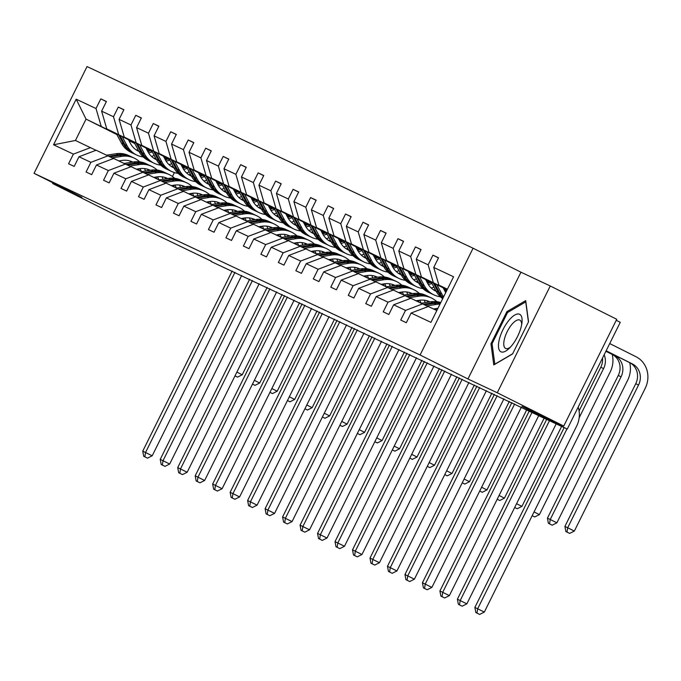 <?xml version="1.0" encoding="UTF-8"?>
<svg xmlns="http://www.w3.org/2000/svg" width="681" height="681" viewBox="0 0 681 681"><rect width="100%" height="100%" fill="white"/><g stroke="black" fill="none" stroke-linecap="round" stroke-linejoin="round"><path stroke-width="1.02" d="M550.257 285.977L520.948 272.196L467.949 378.968L497.249 392.75L550.257 285.977L616.739 319.287L563.74 426.059L522.055 406.446L567.264 429.09L620.263 322.317L616.237 320.3M497.249 392.75L563.74 426.059M52.973 182.823L52.616 183.529L119.107 216.839L211.255 261.172M473.082 248.216L87.049 66.568L34.05 173.34L420.083 354.988L473.082 248.216L520.948 272.196M146.985 149.19L146.458 148.926M134.429 142.899L128.59 139.971M116.562 133.944L86.044 119.115L76.178 99.188L96.012 108.517L100.814 98.856L106.347 101.631M134.761 143.529L128.922 140.601M116.894 134.574L86.044 119.115L75.438 140.473L95.978 150.297M101.171 126.24L96.012 108.517M134.038 142.176L106.772 128.871L101.622 111.156L106.415 101.495L100.814 98.856M101.622 111.156L113.497 116.749L118.298 107.079L123.831 109.854M151.522 150.399L124.248 137.102L119.098 119.379L123.899 109.718L118.298 107.079M119.098 119.379L130.973 124.972L135.774 115.302L141.308 118.077M169.007 158.622L141.733 145.325L136.583 127.611L141.376 117.941L135.774 115.302M136.583 127.611L148.458 133.195L153.259 123.533L158.792 126.3M186.483 166.845L159.209 153.548L154.059 135.834L158.86 126.164L153.259 123.533M154.059 135.834L165.934 141.427L170.735 131.756L176.268 134.532M203.968 175.077L176.694 161.772L171.544 144.057L176.336 134.395L170.735 131.756M171.544 144.057L183.419 149.65L188.22 139.98L193.753 142.755M221.444 183.3L194.179 170.003L189.02 152.289L193.821 142.618L188.22 139.98M189.02 152.289L200.895 157.873L205.696 148.203L211.229 150.978M238.929 191.523L211.655 178.226L206.505 160.512L211.297 150.841L205.696 148.203M206.505 160.512L218.38 166.096L223.181 156.434L228.714 159.201M256.405 199.754L229.139 186.449L223.981 168.735L228.782 159.065L223.181 156.434M223.981 168.735L235.864 174.327L240.657 164.657L246.19 167.432M273.89 207.977L246.616 194.672L241.466 176.958L246.258 167.296L240.657 164.657M241.466 176.958L253.341 182.551L258.142 172.88L263.675 175.655M291.366 216.2L264.1 202.904L258.942 185.189L263.743 175.519L258.142 172.88M258.942 185.189L270.825 190.774L275.618 181.112L281.159 183.879M308.851 224.424L281.576 211.127L276.426 193.413L281.219 183.742L275.618 181.112M276.426 193.413L288.301 198.997L293.102 189.335L298.636 192.11M326.327 232.655L299.061 219.35L293.903 201.636L298.704 191.965L293.102 189.335M293.903 201.636L305.786 207.228L310.579 197.558L316.12 200.333M343.811 240.878L316.537 227.573L311.387 209.859L316.188 200.197L310.579 197.558M311.387 209.859L323.262 215.451L328.063 205.781L333.596 208.556M361.288 249.101L334.022 235.805L328.863 218.09L333.664 208.42L328.063 205.781M328.863 218.09L340.747 223.674L345.539 214.013L351.081 216.779M378.772 257.324L351.498 244.028L346.348 226.313L351.149 216.643L345.539 214.013M346.348 226.313L358.223 231.906L363.024 222.236L368.557 225.011M396.248 265.556L368.983 252.251L363.824 234.536L368.625 224.875L363.024 222.236M363.824 234.536L375.708 240.129L380.5 230.459L386.042 233.234M413.733 273.779L386.459 260.482L381.309 242.759L386.11 233.098L380.5 230.459M381.309 242.759L393.184 248.352L397.985 238.682L403.518 241.457M431.209 282.002L403.944 268.706L398.785 250.991L403.586 241.321L397.985 238.682M398.785 250.991L410.669 256.575L415.461 246.914L421.003 249.68M447.264 289.51L421.42 276.929L416.27 259.214L421.071 249.544L415.461 246.914M416.27 259.214L428.145 264.807L432.946 255.137L438.479 257.912M447.434 289.17L438.904 285.152L433.746 267.437L438.547 257.776L432.946 255.137M433.746 267.437L453.58 276.775L430.954 322.368L411.12 313.03L406.319 322.7L400.717 320.061L405.51 310.4L393.635 304.807L388.834 314.477L383.233 311.838L388.034 302.168L376.159 296.584L371.358 306.254L365.757 303.615L370.549 293.945L358.674 288.361L353.873 298.023L348.272 295.392L353.073 285.722L341.198 280.129L336.397 289.8L330.796 287.161L335.588 277.499L323.713 271.906L318.912 281.576L313.311 278.938L318.112 269.267L306.229 263.683L301.436 273.345L295.835 270.715L300.627 261.044L288.753 255.46L283.951 265.122L278.35 262.491L283.151 252.821L271.268 247.229L266.475 256.899L260.874 254.26L265.667 244.598L253.792 239.005L248.991 248.676L243.389 246.037L248.19 236.367L236.307 230.782L231.514 240.444L225.905 237.814L230.706 228.144L218.831 222.551L214.03 232.221L208.429 229.582L213.23 219.92L201.346 214.328L196.554 223.998L190.944 221.359L195.745 211.697L183.87 206.105L179.069 215.775L173.468 213.136L178.269 203.466L166.385 197.882L161.593 207.543L155.983 204.913L160.784 195.243L148.909 189.65L144.108 199.32L138.507 196.681L143.308 187.02L131.424 181.427L126.632 191.097L121.022 188.458L125.823 178.788L113.948 173.204L109.147 182.866L103.546 180.235L108.347 170.565L96.464 164.981L91.663 174.642L86.061 172.012L90.862 162.342L78.987 156.749L74.186 166.419L68.585 163.78L73.386 154.119L53.552 144.781L76.178 99.188M567.264 429.09L211.093 261.495M78.987 156.749L96.174 150.229L113.455 158.528M108.049 155.813L90.862 162.342M152.169 151.616L146.33 148.688M134.302 142.669L106.772 128.871M164.47 157.413L163.942 157.149M151.906 151.122L146.075 148.203M118.647 134.463L113.497 116.749M96.464 164.981L113.65 158.452L130.939 166.751M125.525 164.044L108.347 170.565M169.654 159.839L163.815 156.919M151.786 150.893L124.248 137.102M181.946 165.636L181.418 165.372M169.39 159.345L163.551 156.426M136.132 142.687L130.973 124.972M113.948 173.204L131.135 166.675L148.415 174.974M143.01 172.267L125.823 178.788M187.13 168.062L181.299 165.142M169.263 159.116L141.733 145.325M199.431 173.868L198.903 173.604M186.866 167.577L181.035 164.649M153.608 150.91L148.458 133.195M131.424 181.427L148.611 174.906L165.9 183.206M160.495 180.491L143.308 187.02M204.615 176.294L198.775 173.366M186.747 167.339L159.209 153.548M216.907 182.091L216.379 181.827M204.351 175.8L198.511 172.872M171.093 159.141L165.934 141.427M148.909 189.65L166.096 183.129L183.385 191.429M177.971 188.714L160.784 195.243M222.091 184.517L216.26 181.589M204.223 175.57L176.694 161.772M234.392 190.314L233.864 190.05M221.836 184.023L215.996 181.103M188.569 167.364L183.419 149.65M166.385 197.882L183.572 191.352L200.861 199.652M195.456 196.945L178.269 203.466M239.576 192.74L233.736 189.82M221.708 183.793L194.179 170.003M251.868 198.537L251.34 198.273M239.312 192.246L233.472 189.327M206.054 175.587L200.895 157.873M183.87 206.105L201.057 199.576L218.346 207.875M212.932 205.168L195.745 211.697M257.052 200.972L251.221 198.043M239.184 192.016L211.655 178.226M269.353 206.769L268.825 206.505M256.797 200.478L250.957 197.55M223.53 183.81L218.38 166.096M201.346 214.328L218.533 207.807L235.822 216.107M230.416 213.391L213.23 219.92M274.537 209.195L268.697 206.266M256.669 200.24L229.139 186.449M286.829 214.992L286.301 214.728M274.273 208.701L268.433 205.773M241.014 192.042L235.864 174.327M218.831 222.551L236.018 216.03L253.306 224.33M247.893 221.623L230.706 228.144M292.013 217.418L286.182 214.498M274.154 208.471L246.616 194.672M304.313 223.215L303.786 222.951M291.757 216.924L285.918 214.004M258.491 200.265L253.341 182.551M236.307 230.782L253.494 224.253L270.783 232.553M265.377 229.846L248.19 236.367M309.497 225.641L303.658 222.721M291.63 216.694L264.1 202.904M321.79 231.438L321.262 231.174M309.234 225.156L303.394 222.227M275.975 208.488L270.825 190.774M253.792 239.005L270.978 232.485L288.267 240.776M282.853 238.069L265.667 244.598M326.974 233.872L321.143 230.944M309.114 224.917L281.576 211.127M339.274 239.669L338.746 239.406M326.718 233.379L320.879 230.45M293.451 216.72L288.301 198.997M271.268 247.229L288.455 240.708L305.743 249.008M300.338 246.292L283.151 252.821M344.458 242.095L338.619 239.167M326.591 233.14L299.061 219.35M356.75 247.893L356.223 247.629M344.194 241.602L338.355 238.682M310.936 224.943L305.786 207.228M288.753 255.46L305.939 248.931L323.228 257.231M317.814 254.524L300.627 261.044M361.943 250.319L356.103 247.399M344.075 241.372L316.537 227.573M374.235 256.116L373.707 255.852M361.679 249.825L355.84 246.905M328.421 233.166L323.262 215.451M306.229 263.683L323.415 257.154L340.704 265.454M335.299 262.747L318.112 269.267M379.419 258.542L373.58 255.622M361.551 249.595L334.022 235.805M391.711 264.347L391.183 264.075M379.155 258.056L373.316 255.128M345.897 241.389L340.747 223.674M323.713 271.906L340.9 265.386L358.189 273.685M352.775 270.97L335.588 277.499M396.904 266.773L391.064 263.845M379.036 257.818L351.498 244.028M409.196 272.57L408.668 272.306M396.64 266.28L390.8 263.351M363.382 249.621L358.223 231.906M341.198 280.129L358.376 273.609L375.665 281.908M370.26 279.193L353.073 285.722M414.38 274.996L408.54 272.068M396.512 266.05L368.983 252.251M426.672 280.793L426.144 280.529M414.116 274.503L408.277 271.583M380.858 257.844L375.708 240.129M358.674 288.361L375.861 281.832L393.15 290.132M387.736 287.425L370.549 293.945M431.865 283.219L426.025 280.3M413.997 274.273L386.459 260.482M444.157 289.016L443.629 288.753M431.601 282.726L425.761 279.806M398.342 266.067L393.184 248.352M376.159 296.584L393.346 290.055L410.626 298.355M405.221 295.648L388.034 302.168M446.906 290.225L443.501 288.523M431.473 282.496L403.944 268.706M447.051 289.936L443.246 288.029M415.819 274.29L410.669 256.575M393.635 304.807L410.822 298.287L428.111 306.586M422.697 303.871L405.51 310.4M447.119 289.8L421.42 276.929M433.303 282.521L428.145 264.807M411.12 313.03L428.306 306.51L436.827 310.519M467.949 378.968L420.083 354.988M52.616 183.529L81.916 197.32L34.05 173.34M174.404 172.565L172.455 176.498M447.323 289.374L438.904 285.152M90.564 147.59L73.386 154.119M53.552 144.781L75.438 140.473M490.95 343.769L493.785 364.931L512.58 353.941L528.541 321.79L525.706 300.619L506.911 311.609L490.95 343.769L492.159 344.373M508.103 312.204L506.911 311.609M564.14 427.617L474.878 607.426L484.327 612.074L576.654 426.085A24.167 22.311 115.2 0 0 578.178 407.11M566.941 428.936L477.679 608.746L476.972 613.096L475.857 612.568L479.637 614.432L476.972 613.096M479.637 614.432L484.327 612.074M474.878 607.426L475.857 612.568M606.107 350.843L629.61 362.615A16.106 14.871 -64.8 0 1 635.748 383.709L564.907 526.404L574.355 531.052L645.196 388.357A24.167 22.311 115.2 0 0 635.994 356.725L609.725 343.565M606.141 350.775L632.411 363.935A16.106 14.871 -64.8 0 1 638.548 385.029L567.707 527.724L567.001 532.082L565.885 531.555L569.665 533.41L567.001 532.082M569.665 533.41L574.355 531.052M564.907 526.404L565.885 531.555M433.567 308.987L436.683 308.502A20.456 18.889 -64.8 0 1 437.909 308.357M426.766 305.905L436.342 304.416A24.644 22.754 -64.8 0 1 439.994 304.152M421.36 303.241L430.741 301.777A24.644 22.754 -64.8 0 1 440.786 302.56M424.731 304.892L434.214 303.411A24.644 22.754 -64.8 0 1 440.403 303.326M440.59 302.943A24.644 22.754 115.2 0 0 432.869 302.781L423.454 304.254M546.817 419.07L457.402 599.203L466.851 603.851L556.258 423.735M549.61 420.407L460.203 600.514L459.496 604.873L458.373 604.345L462.152 606.201L459.496 604.873M462.152 606.201L466.851 603.851M457.402 599.203L458.373 604.345M416.091 300.764L419.207 300.278A20.456 18.889 -64.8 0 1 429.575 301.726A20.456 18.889 -64.8 0 1 429.941 301.904M437.083 308.442A20.456 18.889 -64.8 0 1 437.508 309.157M409.281 297.682L418.866 296.192A24.644 22.754 -64.8 0 1 431.354 297.938A24.644 22.754 -64.8 0 1 436.844 301.683M403.876 295.018L413.265 293.554A24.644 22.754 -64.8 0 1 425.753 295.299L427.881 296.303A24.644 22.754 115.2 0 0 415.393 294.558L405.97 296.022M426.655 300.661A20.456 18.889 -64.8 0 1 428.46 302.134M407.255 296.669L416.738 295.188A24.644 22.754 -64.8 0 1 429.226 296.933L431.354 297.938M436.436 310.332A20.456 18.889 115.2 0 0 435.653 308.663M429.626 301.955A20.456 18.889 115.2 0 0 428.494 301.266M428.545 296.635A24.644 22.754 115.2 0 0 427.881 296.303M427.787 301.002A20.456 18.889 -64.8 0 1 429.26 302.015M434.699 308.808A20.456 18.889 -64.8 0 1 435.091 309.702M529.341 410.839L439.917 590.972L449.366 595.62L538.867 415.325M532.142 412.158L442.718 592.291L442.012 596.65L440.888 596.122L444.676 597.978L442.012 596.65M444.676 597.978L449.366 595.62M439.917 590.972L440.888 596.122M431.09 281.772L436.053 291.085A24.644 22.754 115.2 0 0 442.71 298.67M436.819 284.641L441.654 293.715A24.644 22.754 115.2 0 0 443.637 296.805M443.118 287.799L445.11 291.528A20.456 18.889 115.2 0 0 445.723 292.6M433.261 282.862L438.181 292.081A24.644 22.754 115.2 0 0 442.956 298.176M443.178 297.733A24.644 22.754 -64.8 0 1 439.526 292.719L434.64 283.551M605.928 351.2L614.934 355.712A16.106 14.871 -64.8 0 1 621.063 376.806L550.231 519.501L556.879 522.829L627.712 380.134A24.167 22.311 115.2 0 0 629.678 362.65M605.894 351.268L612.134 354.392A16.106 14.871 -64.8 0 1 618.263 375.486L547.43 518.181L550.231 519.501L549.524 523.859L548.401 523.331L552.18 525.187L549.524 523.859M552.18 525.187L556.879 522.829M547.43 518.181L548.401 523.331M433.099 289.57A20.456 18.889 115.2 0 0 435.491 290.038M443.833 289.136A20.456 18.889 115.2 0 0 444.352 288.948M413.605 273.549L418.568 282.853A24.644 22.754 115.2 0 0 428.4 292.294L430.528 293.29A24.644 22.754 115.2 0 0 431.209 293.596M419.334 276.418L424.178 285.492A24.644 22.754 115.2 0 0 434.001 294.924A24.644 22.754 115.2 0 0 440.386 296.771M425.634 279.576L427.625 283.305A20.456 18.889 115.2 0 0 435.789 291.136A20.456 18.889 115.2 0 0 436.18 291.315M415.785 274.639L420.696 283.858A24.644 22.754 115.2 0 0 430.528 293.29M446.404 289.978A20.456 18.889 -64.8 0 1 444.591 290.557M435.866 290.727A20.456 18.889 -64.8 0 1 434.095 290.225M434.001 294.924L431.873 293.928A24.644 22.754 -64.8 0 1 422.041 284.488L417.155 275.328M434.742 290.6A20.456 18.889 115.2 0 0 436.036 291.051M445.033 291.4A20.456 18.889 115.2 0 0 446.506 291.025M604.166 354.758A16.106 14.871 -64.8 0 1 603.587 368.574L579.165 417.768M602.515 358.07A16.106 14.871 -64.8 0 1 600.787 367.255L579.088 410.958M532.159 515.721L534.704 516.964L532.176 515.696M534.049 511.925L539.395 514.606L610.236 371.903A24.167 22.311 115.2 0 0 612.193 354.426M534.704 516.964L539.395 514.606M511.933 345.386A20.941 8.044 -63.4 0 0 521.969 322.666A20.941 8.044 -63.4 0 0 508.622 320.7A20.941 8.044 -63.4 0 0 498.458 345.914A20.941 8.044 -63.4 0 0 508.962 348.621A20.941 8.044 -63.4 0 0 511.933 345.386M521.655 324.743A15.859 6.095 -63.4 0 0 519.807 320.079A15.859 6.095 -63.4 0 0 511.448 324.914A15.859 6.095 -63.4 0 0 505.6 348.434A15.859 6.095 -63.4 0 0 510.444 347.123M512.674 353.754L494.815 364.199L492.065 343.692L507.532 312.536L525.741 301.887L528.439 322.002M398.606 292.541L401.722 292.055A20.456 18.889 -64.8 0 1 412.09 293.502A20.456 18.889 -64.8 0 1 412.456 293.681M419.607 300.219A20.456 18.889 -64.8 0 1 421.079 303.113M391.805 289.459L401.381 287.969A24.644 22.754 -64.8 0 1 413.878 289.714A24.644 22.754 -64.8 0 1 419.368 293.451M424.229 300.193A24.644 22.754 -64.8 0 1 425.208 302.645M386.399 286.795L395.78 285.33A24.644 22.754 -64.8 0 1 408.268 287.076L410.396 288.08A24.644 22.754 115.2 0 0 397.908 286.335L388.493 287.799M409.17 292.438A20.456 18.889 -64.8 0 1 410.983 293.911M389.77 288.438L399.253 286.965A24.644 22.754 -64.8 0 1 411.741 288.71L413.878 289.714M418.951 302.109A20.456 18.889 115.2 0 0 418.177 300.44M412.15 293.724A20.456 18.889 115.2 0 0 411.009 293.034M411.069 288.404A24.644 22.754 115.2 0 0 410.396 288.08M410.311 292.779A20.456 18.889 -64.8 0 1 411.775 293.783M417.223 300.585A20.456 18.889 -64.8 0 1 417.606 301.479M511.857 402.616L422.441 582.749L431.89 587.397L521.391 407.102M514.657 403.935L425.242 584.068L424.535 588.418L423.412 587.89L427.191 589.755L424.535 588.418M427.191 589.755L431.89 587.397M422.441 582.749L423.412 587.89M415.623 281.347A20.456 18.889 115.2 0 0 418.015 281.806M426.349 280.912A20.456 18.889 115.2 0 0 426.868 280.725M396.129 265.318L401.092 274.63A24.644 22.754 115.2 0 0 410.915 284.062L413.052 285.067A24.644 22.754 115.2 0 0 413.725 285.373M401.858 268.186L406.693 277.269A24.644 22.754 115.2 0 0 416.525 286.701A24.644 22.754 115.2 0 0 422.91 288.548M431.192 287.995A24.644 22.754 115.2 0 0 433.933 287.11M408.157 271.344L410.149 275.081A20.456 18.889 115.2 0 0 418.304 282.913A20.456 18.889 115.2 0 0 418.696 283.092M428.272 284.42A20.456 18.889 115.2 0 0 432.018 283.526M398.3 266.407L403.22 275.635A24.644 22.754 115.2 0 0 413.052 285.067M428.928 281.755A20.456 18.889 -64.8 0 1 427.106 282.326M418.381 282.504A20.456 18.889 -64.8 0 1 416.61 282.002M416.525 286.701L414.397 285.697A24.644 22.754 -64.8 0 1 404.565 276.265L399.679 267.097M417.257 282.377A20.456 18.889 115.2 0 0 418.551 282.819M427.557 283.177A20.456 18.889 115.2 0 0 430.222 282.402M514.674 507.498L517.22 508.741L514.691 507.473M516.564 503.702L521.918 506.383L561.612 426.417M517.22 508.741L521.918 506.383M381.13 284.309L384.246 283.824A20.456 18.889 -64.8 0 1 394.614 285.279A20.456 18.889 -64.8 0 1 394.98 285.458M402.122 291.996A20.456 18.889 -64.8 0 1 403.603 294.89M374.32 281.236L383.905 279.738A24.644 22.754 -64.8 0 1 396.393 281.483A24.644 22.754 -64.8 0 1 401.884 285.228M406.744 291.962A24.644 22.754 -64.8 0 1 407.732 294.413M368.915 278.563L378.295 277.107A24.644 22.754 -64.8 0 1 390.792 278.852L392.92 279.848A24.644 22.754 115.2 0 0 380.432 278.103L371.009 279.576M391.694 284.207A20.456 18.889 -64.8 0 1 393.499 285.688M372.294 280.214L381.777 278.742A24.644 22.754 -64.8 0 1 394.265 280.487L396.393 281.483M401.475 293.886A20.456 18.889 115.2 0 0 400.692 292.209M394.665 285.501A20.456 18.889 115.2 0 0 393.524 284.811M393.584 280.18A24.644 22.754 115.2 0 0 392.92 279.848M392.826 284.556A20.456 18.889 -64.8 0 1 394.29 285.56M399.738 292.362A20.456 18.889 -64.8 0 1 400.13 293.256M494.38 394.393L404.957 574.526L414.406 579.173L503.906 398.879M497.181 395.712L407.757 575.845L407.051 580.195L405.927 579.667L409.707 581.531L407.051 580.195M409.707 581.531L414.406 579.173M404.957 574.526L405.927 579.667M398.138 273.115A20.456 18.889 115.2 0 0 400.53 273.583M408.872 272.681A20.456 18.889 115.2 0 0 409.392 272.494M378.645 257.095L383.607 266.407A24.644 22.754 115.2 0 0 393.439 275.839L395.567 276.844A24.644 22.754 115.2 0 0 396.248 277.141M384.373 259.963L389.217 269.038A24.644 22.754 115.2 0 0 399.04 278.478A24.644 22.754 115.2 0 0 405.425 280.325M413.716 279.772A24.644 22.754 115.2 0 0 416.449 278.878M390.673 263.121L392.665 266.858A20.456 18.889 115.2 0 0 400.828 274.69A20.456 18.889 115.2 0 0 401.22 274.869M410.788 276.197A20.456 18.889 115.2 0 0 414.542 275.294M380.824 258.184L385.735 267.403A24.644 22.754 115.2 0 0 395.567 276.844M411.443 273.524A20.456 18.889 -64.8 0 1 409.621 274.102M400.905 274.273A20.456 18.889 -64.8 0 1 399.134 273.771M399.04 278.478L396.912 277.473A24.644 22.754 -64.8 0 1 387.08 268.042L382.194 258.874M399.781 274.145A20.456 18.889 115.2 0 0 401.075 274.596M410.073 274.945A20.456 18.889 115.2 0 0 412.746 274.179M499.743 500.509L497.215 499.241L499.743 500.509L504.434 498.151L544.289 417.879M499.088 495.47L504.434 498.151M363.645 276.086L366.761 275.601A20.456 18.889 -64.8 0 1 377.129 277.048A20.456 18.889 -64.8 0 1 377.495 277.227M384.646 283.764A20.456 18.889 -64.8 0 1 386.118 286.658M356.844 273.004L366.421 271.515A24.644 22.754 -64.8 0 1 378.908 273.26A24.644 22.754 -64.8 0 1 384.407 277.005M389.26 283.739A24.644 22.754 -64.8 0 1 390.247 286.19M351.439 270.34L360.819 268.876A24.644 22.754 -64.8 0 1 373.307 270.629L375.435 271.625A24.644 22.754 115.2 0 0 362.947 269.88L353.533 271.344M374.209 275.984A20.456 18.889 -64.8 0 1 376.023 277.456M354.81 271.991L364.292 270.51A24.644 22.754 -64.8 0 1 376.78 272.264L378.908 273.26M383.99 285.662A20.456 18.889 115.2 0 0 383.216 283.986M377.189 277.278A20.456 18.889 115.2 0 0 376.048 276.588M376.108 271.957A24.644 22.754 115.2 0 0 375.435 271.625M375.35 276.333A20.456 18.889 -64.8 0 1 376.814 277.337M382.262 284.139A20.456 18.889 -64.8 0 1 382.645 285.024M476.896 386.17L387.48 566.294L396.929 570.95L486.43 390.647M479.696 387.48L390.281 567.613L389.575 571.972L388.451 571.444L392.23 573.3L389.575 571.972M392.23 573.3L396.929 570.95M387.48 566.294L388.451 571.444M380.662 264.892A20.456 18.889 115.2 0 0 383.054 265.36M391.388 264.458A20.456 18.889 115.2 0 0 391.907 264.271M361.168 248.871L366.131 258.184A24.644 22.754 115.2 0 0 375.955 267.616L378.091 268.612A24.644 22.754 115.2 0 0 378.764 268.918M366.889 251.74L371.732 260.814A24.644 22.754 115.2 0 0 381.564 270.246A24.644 22.754 115.2 0 0 387.949 272.094M396.231 271.549A24.644 22.754 115.2 0 0 398.972 270.655M373.197 254.898L375.188 258.627A20.456 18.889 115.2 0 0 383.343 266.458A20.456 18.889 115.2 0 0 383.735 266.637M393.312 267.965A20.456 18.889 115.2 0 0 397.057 267.071M363.339 249.961L368.259 259.18A24.644 22.754 115.2 0 0 378.091 268.612M393.967 265.301A20.456 18.889 -64.8 0 1 392.145 265.879M383.42 266.05A20.456 18.889 -64.8 0 1 381.649 265.547M381.564 270.246L379.436 269.25A24.644 22.754 -64.8 0 1 369.604 259.819L364.718 250.651M382.296 265.922A20.456 18.889 115.2 0 0 383.59 266.373M392.596 266.722A20.456 18.889 115.2 0 0 395.261 265.948M479.713 491.044L482.259 492.286L479.73 491.018M481.603 487.247L486.958 489.928L526.805 409.647M482.259 492.286L486.958 489.928M346.169 267.863L349.276 267.378A20.456 18.889 -64.8 0 1 359.645 268.825A20.456 18.889 -64.8 0 1 360.011 269.004M367.161 275.541A20.456 18.889 -64.8 0 1 368.642 278.435M339.359 264.781L348.944 263.292A24.644 22.754 -64.8 0 1 361.432 265.037A24.644 22.754 -64.8 0 1 366.923 268.782M371.783 275.516A24.644 22.754 -64.8 0 1 372.771 277.967M333.954 262.117L343.335 260.653A24.644 22.754 -64.8 0 1 355.831 262.398L357.959 263.402A24.644 22.754 115.2 0 0 345.471 261.657L336.048 263.121M356.733 267.761A20.456 18.889 -64.8 0 1 358.538 269.233M337.333 263.768L346.808 262.287A24.644 22.754 -64.8 0 1 359.304 264.032L361.432 265.037M366.514 277.431A20.456 18.889 115.2 0 0 365.731 275.762M359.704 269.055A20.456 18.889 115.2 0 0 358.564 268.365M358.623 263.726A24.644 22.754 115.2 0 0 357.959 263.402M357.865 268.101A20.456 18.889 -64.8 0 1 359.33 269.106M364.778 275.907A20.456 18.889 -64.8 0 1 365.169 276.801M459.411 377.938L369.996 558.071L379.445 562.719L468.945 382.424M462.22 379.257L372.796 559.39L372.09 563.749L370.966 563.221L374.746 565.077L372.09 563.749M374.746 565.077L379.445 562.719M369.996 558.071L370.966 563.221M363.177 256.669A20.456 18.889 115.2 0 0 365.569 257.129M373.912 256.235A20.456 18.889 115.2 0 0 374.431 256.047M343.684 240.648L348.646 249.953A24.644 22.754 115.2 0 0 358.478 259.384L360.607 260.389A24.644 22.754 115.2 0 0 361.288 260.695M349.413 243.517L354.248 252.591A24.644 22.754 115.2 0 0 364.08 262.023A24.644 22.754 115.2 0 0 370.464 263.87M378.747 263.326A24.644 22.754 115.2 0 0 381.488 262.432M355.712 246.667L357.704 250.404A20.456 18.889 115.2 0 0 365.867 258.235A20.456 18.889 115.2 0 0 366.259 258.414M375.827 259.742A20.456 18.889 115.2 0 0 379.581 258.848M345.863 241.738L350.775 250.957A24.644 22.754 115.2 0 0 360.607 260.389M376.482 257.077A20.456 18.889 -64.8 0 1 374.661 257.648M365.944 257.827A20.456 18.889 -64.8 0 1 364.173 257.324M364.08 262.023L361.951 261.019A24.644 22.754 -64.8 0 1 352.12 251.587L347.233 242.427M364.82 257.699A20.456 18.889 115.2 0 0 366.114 258.15M375.112 258.499A20.456 18.889 115.2 0 0 377.785 257.724M462.237 482.82L464.774 484.063L462.254 482.795M464.119 479.024L469.473 481.705L509.328 401.424M464.774 484.063L469.473 481.705M328.685 259.64L331.8 259.155A20.456 18.889 -64.8 0 1 342.168 260.602A20.456 18.889 -64.8 0 1 342.534 260.78M349.685 267.318A20.456 18.889 -64.8 0 1 351.158 270.212M321.883 256.558L331.46 255.06A24.644 22.754 -64.8 0 1 343.948 256.814A24.644 22.754 -64.8 0 1 349.447 260.551M354.299 267.284A24.644 22.754 -64.8 0 1 355.286 269.744M316.478 253.894L325.858 252.43A24.644 22.754 -64.8 0 1 338.346 254.175L340.474 255.179A24.644 22.754 115.2 0 0 327.987 253.426L318.572 254.898M339.249 259.529A20.456 18.889 -64.8 0 1 341.062 261.01M319.849 255.537L329.332 254.064A24.644 22.754 -64.8 0 1 341.819 255.809L343.948 256.814M349.03 269.208A20.456 18.889 115.2 0 0 348.255 267.539M342.228 260.823A20.456 18.889 115.2 0 0 341.087 260.133M341.147 255.503A24.644 22.754 115.2 0 0 340.474 255.179M340.389 259.878A20.456 18.889 -64.8 0 1 341.853 260.883M347.293 267.684A20.456 18.889 -64.8 0 1 347.685 268.578M441.935 369.715L352.52 549.848L361.969 554.496L451.469 374.201M444.736 371.034L355.32 551.167L354.614 555.517L353.49 554.989L357.27 556.854L354.614 555.517M357.27 556.854L361.969 554.496M352.52 549.848L353.49 554.989M345.701 248.437A20.456 18.889 115.2 0 0 348.093 248.905M356.427 248.012A20.456 18.889 115.2 0 0 356.946 247.824M326.208 232.417L331.17 241.729A24.644 22.754 115.2 0 0 340.994 251.161L343.122 252.166A24.644 22.754 115.2 0 0 343.803 252.472M331.928 235.285L336.772 244.368A24.644 22.754 115.2 0 0 346.603 253.8A24.644 22.754 115.2 0 0 352.988 255.647M361.27 255.094A24.644 22.754 115.2 0 0 364.012 254.209M338.236 238.444L340.228 242.181A20.456 18.889 115.2 0 0 348.383 250.012A20.456 18.889 115.2 0 0 348.774 250.191M358.351 251.519A20.456 18.889 115.2 0 0 362.096 250.617M328.378 233.506L333.298 242.734A24.644 22.754 115.2 0 0 343.122 252.166M359.006 248.846A20.456 18.889 -64.8 0 1 357.185 249.425M348.459 249.604A20.456 18.889 -64.8 0 1 346.689 249.093M346.603 253.8L344.467 252.796A24.644 22.754 -64.8 0 1 334.643 243.364L329.757 234.196M347.336 249.476A20.456 18.889 115.2 0 0 348.629 249.918M357.636 250.267A20.456 18.889 115.2 0 0 360.3 249.501M444.753 474.597L447.298 475.832L444.77 474.572M446.642 470.801L451.997 473.482L491.844 393.201M447.298 475.832L451.997 473.482M311.208 251.408L314.316 250.923A20.456 18.889 -64.8 0 1 324.684 252.379A20.456 18.889 -64.8 0 1 325.05 252.549M332.2 259.095A20.456 18.889 -64.8 0 1 333.681 261.989M304.398 248.335L313.984 246.837A24.644 22.754 -64.8 0 1 326.471 248.582A24.644 22.754 -64.8 0 1 331.962 252.328M336.823 259.061A24.644 22.754 -64.8 0 1 337.81 261.513M298.993 245.662L308.374 244.198A24.644 22.754 -64.8 0 1 320.87 245.952L322.998 246.948A24.644 22.754 115.2 0 0 310.502 245.203L301.087 246.675M321.772 251.306A20.456 18.889 -64.8 0 1 323.577 252.779M302.373 247.314L311.847 245.832A24.644 22.754 -64.8 0 1 324.343 247.586L326.471 248.582M331.553 260.985A20.456 18.889 115.2 0 0 330.77 259.308M324.743 252.6A20.456 18.889 115.2 0 0 323.603 251.91M323.662 247.28A24.644 22.754 115.2 0 0 322.998 246.948M322.905 251.655A20.456 18.889 -64.8 0 1 324.369 252.66M329.817 259.461A20.456 18.889 -64.8 0 1 330.208 260.355M424.45 361.492L335.035 541.625L344.484 546.273L433.984 365.978M427.259 362.811L337.836 542.936L337.129 547.294L336.005 546.766L339.785 548.631L337.129 547.294M339.785 548.631L344.484 546.273M335.035 541.625L336.005 546.766M328.216 240.214A20.456 18.889 115.2 0 0 330.608 240.682M338.951 239.78A20.456 18.889 115.2 0 0 339.47 239.593M308.723 224.194L313.686 233.506A24.644 22.754 115.2 0 0 323.518 242.938L325.646 243.943A24.644 22.754 115.2 0 0 326.327 244.241M314.452 227.062L319.287 236.137A24.644 22.754 115.2 0 0 329.119 245.577A24.644 22.754 115.2 0 0 335.503 247.424M343.786 246.871A24.644 22.754 115.2 0 0 346.527 245.977M320.751 230.221L322.743 233.958A20.456 18.889 115.2 0 0 330.906 241.781A20.456 18.889 115.2 0 0 331.298 241.959M340.866 243.296A20.456 18.889 115.2 0 0 344.62 242.393M310.902 225.283L315.814 234.502A24.644 22.754 115.2 0 0 325.646 243.943M341.521 240.623A20.456 18.889 -64.8 0 1 339.7 241.202M330.983 241.372A20.456 18.889 -64.8 0 1 329.212 240.87M329.119 245.577L326.991 244.573A24.644 22.754 -64.8 0 1 317.159 235.141L312.273 225.973M329.851 241.244A20.456 18.889 115.2 0 0 331.153 241.695M340.151 242.044A20.456 18.889 115.2 0 0 342.824 241.278M429.813 467.609L427.285 466.34L429.813 467.609L434.512 465.251L474.368 384.978M429.158 462.569L434.512 465.251M293.724 243.185L296.839 242.7A20.456 18.889 -64.8 0 1 307.208 244.147A20.456 18.889 -64.8 0 1 307.574 244.326M314.724 250.863A20.456 18.889 -64.8 0 1 316.197 253.758M286.922 240.104L296.499 238.614A24.644 22.754 -64.8 0 1 308.987 240.359A24.644 22.754 -64.8 0 1 314.486 244.104M319.338 250.838A24.644 22.754 -64.8 0 1 320.325 253.289M281.517 237.439L290.898 235.975A24.644 22.754 -64.8 0 1 303.385 237.72L305.514 238.725A24.644 22.754 115.2 0 0 293.026 236.979L283.602 238.444M304.288 243.083A20.456 18.889 -64.8 0 1 306.101 244.556M284.888 239.091L294.371 237.609A24.644 22.754 -64.8 0 1 306.859 239.354L308.987 240.359M314.069 252.762A20.456 18.889 115.2 0 0 313.294 251.085M307.267 244.377A20.456 18.889 115.2 0 0 306.127 243.687M306.186 239.057A24.644 22.754 115.2 0 0 305.514 238.725M305.428 243.432A20.456 18.889 -64.8 0 1 306.893 244.436M312.332 251.238A20.456 18.889 -64.8 0 1 312.724 252.123M406.974 353.26L317.559 533.393L327.008 538.041L416.508 357.746M409.775 354.58L320.359 534.713L319.644 539.071L318.529 538.543L322.309 540.399L319.644 539.071M322.309 540.399L327.008 538.041M317.559 533.393L318.529 538.543M276.248 234.962L279.355 234.477A20.456 18.889 -64.8 0 1 289.723 235.924A20.456 18.889 -64.8 0 1 290.089 236.103M297.239 242.64A20.456 18.889 -64.8 0 1 298.721 245.535M269.438 231.88L279.023 230.391A24.644 22.754 -64.8 0 1 291.511 232.136A24.644 22.754 -64.8 0 1 297.001 235.881M301.862 242.615A24.644 22.754 -64.8 0 1 302.849 245.066M264.032 229.216L273.413 227.752A24.644 22.754 -64.8 0 1 285.909 229.497L288.037 230.501A24.644 22.754 115.2 0 0 275.541 228.756L266.126 230.221M286.803 234.86A20.456 18.889 -64.8 0 1 288.616 236.333M267.412 230.868L276.886 229.386A24.644 22.754 -64.8 0 1 289.382 231.131L291.511 232.136M296.593 244.53A20.456 18.889 115.2 0 0 295.809 242.862M289.783 236.154A20.456 18.889 115.2 0 0 288.642 235.456M288.701 230.825A24.644 22.754 115.2 0 0 288.037 230.501M287.944 235.2A20.456 18.889 -64.8 0 1 289.408 236.205M294.856 243.006A20.456 18.889 -64.8 0 1 295.248 243.9M389.489 345.037L300.074 525.17L309.523 529.818L399.023 349.523M392.29 346.357L302.875 526.49L302.168 530.848L301.045 530.32L304.824 532.176L302.168 530.848M304.824 532.176L309.523 529.818M300.074 525.17L301.045 530.32M258.763 226.73L261.879 226.245A20.456 18.889 -64.8 0 1 272.247 227.701A20.456 18.889 -64.8 0 1 272.613 227.88M279.763 234.417A20.456 18.889 -64.8 0 1 281.236 237.311M251.961 223.657L261.538 222.159A24.644 22.754 -64.8 0 1 274.026 223.913A24.644 22.754 -64.8 0 1 279.525 227.65M284.377 234.383A24.644 22.754 -64.8 0 1 285.365 236.835M246.556 220.984L255.937 219.529A24.644 22.754 -64.8 0 1 268.425 221.274L270.553 222.278A24.644 22.754 115.2 0 0 258.065 220.525L248.642 221.997M269.327 226.628A20.456 18.889 -64.8 0 1 271.132 228.109M249.927 222.636L259.41 221.163A24.644 22.754 -64.8 0 1 271.898 222.908L274.026 223.913M279.108 236.307A20.456 18.889 115.2 0 0 278.333 234.639M272.306 227.922A20.456 18.889 115.2 0 0 271.166 227.233M271.225 222.602A24.644 22.754 115.2 0 0 270.553 222.278M270.468 226.977A20.456 18.889 -64.8 0 1 271.932 227.982M277.371 234.783A20.456 18.889 -64.8 0 1 277.763 235.677M372.013 336.814L282.598 516.947L292.047 521.595L381.547 341.3M374.814 338.134L285.399 518.267L284.684 522.616L283.568 522.089L287.348 523.953L284.684 522.616M287.348 523.953L292.047 521.595M282.598 516.947L283.568 522.089M241.287 218.507L244.394 218.022A20.456 18.889 -64.8 0 1 254.762 219.478A20.456 18.889 -64.8 0 1 255.128 219.648M262.279 226.194A20.456 18.889 -64.8 0 1 263.76 229.08M234.477 215.426L244.053 213.936A24.644 22.754 -64.8 0 1 256.55 215.681A24.644 22.754 -64.8 0 1 262.04 219.427M266.901 226.16A24.644 22.754 -64.8 0 1 267.888 228.612M229.071 212.761L238.452 211.297A24.644 22.754 -64.8 0 1 250.948 213.051L253.077 214.047A24.644 22.754 115.2 0 0 240.58 212.302L231.165 213.774M251.842 218.405A20.456 18.889 -64.8 0 1 253.655 219.878M232.451 214.413L241.925 212.932A24.644 22.754 -64.8 0 1 254.422 214.685L256.55 215.681M261.632 228.084A20.456 18.889 115.2 0 0 260.849 226.407M254.822 219.699A20.456 18.889 115.2 0 0 253.681 219.01M253.741 214.379A24.644 22.754 115.2 0 0 253.077 214.047M252.983 218.754A20.456 18.889 -64.8 0 1 254.447 219.759M259.895 226.56A20.456 18.889 -64.8 0 1 260.287 227.445M354.529 328.591L265.113 508.724L274.562 513.372L364.063 333.077M357.329 329.902L267.914 510.035L267.207 514.393L266.084 513.866L269.863 515.721L267.207 514.393M269.863 515.721L274.562 513.372M265.113 508.724L266.084 513.866M223.802 210.284L226.918 209.799A20.456 18.889 -64.8 0 1 237.286 211.246A20.456 18.889 -64.8 0 1 237.652 211.425M244.802 217.963A20.456 18.889 -64.8 0 1 246.275 220.857M217.001 207.203L226.577 205.713A24.644 22.754 -64.8 0 1 239.065 207.458A24.644 22.754 -64.8 0 1 244.564 211.204M249.416 217.937A24.644 22.754 -64.8 0 1 250.404 220.389M211.595 204.538L220.976 203.074A24.644 22.754 -64.8 0 1 233.464 204.819L235.592 205.824A24.644 22.754 115.2 0 0 223.104 204.079L213.681 205.543M234.366 210.182A20.456 18.889 -64.8 0 1 236.171 211.655M214.966 206.19L224.449 204.709A24.644 22.754 -64.8 0 1 236.937 206.454L239.065 207.458M244.147 219.861A20.456 18.889 115.2 0 0 243.372 218.184M237.346 211.476A20.456 18.889 115.2 0 0 236.205 210.787M236.264 206.156A24.644 22.754 115.2 0 0 235.592 205.824M235.498 210.531A20.456 18.889 -64.8 0 1 236.971 211.536M242.41 218.329A20.456 18.889 -64.8 0 1 242.802 219.222M337.052 320.359L247.629 500.492L257.086 505.14L346.578 324.846M339.853 321.679L250.438 501.812L249.723 506.17L248.608 505.642L252.387 507.498L249.723 506.17M252.387 507.498L257.086 505.14M247.629 500.492L248.608 505.642M206.326 202.061L209.433 201.576A20.456 18.889 -64.8 0 1 219.801 203.023A20.456 18.889 -64.8 0 1 220.167 203.202M227.318 209.739A20.456 18.889 -64.8 0 1 228.799 212.634M199.516 198.98L209.093 197.49A24.644 22.754 -64.8 0 1 221.589 199.235A24.644 22.754 -64.8 0 1 227.079 202.972M231.94 209.714A24.644 22.754 -64.8 0 1 232.928 212.166M194.111 196.315L203.491 194.851A24.644 22.754 -64.8 0 1 215.988 196.596L218.116 197.601A24.644 22.754 115.2 0 0 205.619 195.856L196.205 197.32M216.881 201.959A20.456 18.889 -64.8 0 1 218.695 203.432M197.49 197.958L206.964 196.486A24.644 22.754 -64.8 0 1 219.461 198.231L221.589 199.235M226.671 211.629A20.456 18.889 115.2 0 0 225.888 209.961M219.861 203.244A20.456 18.889 115.2 0 0 218.72 202.555M218.78 197.924A24.644 22.754 115.2 0 0 218.116 197.601M218.022 202.3A20.456 18.889 -64.8 0 1 219.486 203.304M224.934 210.106A20.456 18.889 -64.8 0 1 225.326 210.999M319.568 312.136L230.152 492.269L239.601 496.917L329.102 316.622M322.368 313.456L232.953 493.589L232.247 497.939L231.123 497.419L234.902 499.275L232.247 497.939M234.902 499.275L239.601 496.917M230.152 492.269L231.123 497.419M188.841 193.83L191.957 193.344A20.456 18.889 -64.8 0 1 202.325 194.8A20.456 18.889 -64.8 0 1 202.691 194.979M209.842 201.516A20.456 18.889 -64.8 0 1 211.314 204.411M182.04 190.757L191.616 189.258A24.644 22.754 -64.8 0 1 204.104 191.012A24.644 22.754 -64.8 0 1 209.603 194.749M214.455 201.482A24.644 22.754 -64.8 0 1 215.443 203.934M176.634 188.084L186.015 186.628A24.644 22.754 -64.8 0 1 198.503 188.373L200.631 189.369A24.644 22.754 115.2 0 0 188.143 187.624L178.72 189.097M199.405 193.727A20.456 18.889 -64.8 0 1 201.21 195.209M180.005 189.735L189.488 188.262A24.644 22.754 -64.8 0 1 201.976 190.008L204.104 191.012M209.186 203.406A20.456 18.889 115.2 0 0 208.412 201.729M202.376 195.021A20.456 18.889 115.2 0 0 201.244 194.332M201.304 189.701A24.644 22.754 115.2 0 0 200.631 189.369M200.537 194.076A20.456 18.889 -64.8 0 1 202.01 195.081M207.45 201.882A20.456 18.889 -64.8 0 1 207.841 202.776M302.092 303.913L212.668 484.046L222.125 488.694L311.617 308.399M304.892 305.233L215.477 485.366L214.762 489.716L213.647 489.188L217.426 491.052L214.762 489.716M217.426 491.052L222.125 488.694M212.668 484.046L213.647 489.188M171.365 185.607L174.472 185.121A20.456 18.889 -64.8 0 1 184.84 186.568A20.456 18.889 -64.8 0 1 185.206 186.747M192.357 193.293A20.456 18.889 -64.8 0 1 193.838 196.179M164.555 182.525L174.132 181.035A24.644 22.754 -64.8 0 1 186.628 182.78A24.644 22.754 -64.8 0 1 192.119 186.526M196.979 193.259A24.644 22.754 -64.8 0 1 197.967 195.711M159.15 179.861L168.53 178.396A24.644 22.754 -64.8 0 1 181.027 180.15L183.155 181.146A24.644 22.754 115.2 0 0 170.659 179.401L161.244 180.865M181.921 185.504A20.456 18.889 -64.8 0 1 183.734 186.977M162.521 181.512L172.004 180.031A24.644 22.754 -64.8 0 1 184.5 181.784L186.628 182.78M191.71 195.183A20.456 18.889 115.2 0 0 190.927 193.506M184.9 186.798A20.456 18.889 115.2 0 0 183.759 186.109M183.819 181.478A24.644 22.754 115.2 0 0 183.155 181.146M183.061 185.853A20.456 18.889 -64.8 0 1 184.525 186.858M189.973 193.659A20.456 18.889 -64.8 0 1 190.365 194.545M284.607 295.69L195.192 475.815L204.641 480.471L294.141 300.168M287.408 297.001L197.992 477.134L197.286 481.493L196.162 480.965L199.942 482.82L197.286 481.493M199.942 482.82L204.641 480.471M195.192 475.815L196.162 480.965M153.88 177.383L156.996 176.898A20.456 18.889 -64.8 0 1 167.364 178.345A20.456 18.889 -64.8 0 1 167.73 178.524M174.881 185.062A20.456 18.889 -64.8 0 1 176.353 187.956M147.07 174.302L156.656 172.812A24.644 22.754 -64.8 0 1 169.143 174.557A24.644 22.754 -64.8 0 1 174.634 178.303M179.495 185.036A24.644 22.754 -64.8 0 1 180.482 187.488M141.665 171.638L151.054 170.173A24.644 22.754 -64.8 0 1 163.542 171.918L165.67 172.923A24.644 22.754 115.2 0 0 153.182 171.178L143.759 172.642M164.444 177.281A20.456 18.889 -64.8 0 1 166.249 178.754M145.044 173.289L154.527 171.808A24.644 22.754 -64.8 0 1 167.015 173.553L169.143 174.557M174.225 186.952A20.456 18.889 115.2 0 0 173.451 185.283M167.415 178.575A20.456 18.889 115.2 0 0 166.283 177.886M166.334 173.255A24.644 22.754 115.2 0 0 165.67 172.923M165.577 177.622A20.456 18.889 -64.8 0 1 167.049 178.626M172.489 185.428A20.456 18.889 -64.8 0 1 172.88 186.322M267.131 287.459L177.707 467.592L187.164 472.239L276.656 291.945M269.931 288.778L180.508 468.911L179.801 473.269L178.686 472.742L182.465 474.597L179.801 473.269M182.465 474.597L187.164 472.239M177.707 467.592L178.686 472.742M136.396 169.16L139.511 168.675A20.456 18.889 -64.8 0 1 149.88 170.122A20.456 18.889 -64.8 0 1 150.246 170.301M157.396 176.839A20.456 18.889 -64.8 0 1 158.877 179.733M129.594 166.079L139.171 164.581A24.644 22.754 -64.8 0 1 151.667 166.334A24.644 22.754 -64.8 0 1 157.158 170.071M162.018 176.805A24.644 22.754 -64.8 0 1 162.997 179.265M124.189 163.414L133.57 161.95A24.644 22.754 -64.8 0 1 146.066 163.695L148.194 164.7A24.644 22.754 115.2 0 0 135.698 162.946L126.283 164.419M146.96 169.05A20.456 18.889 -64.8 0 1 148.773 170.531M127.56 165.057L137.043 163.585A24.644 22.754 -64.8 0 1 149.539 165.33L151.667 166.334M156.741 178.728A20.456 18.889 115.2 0 0 155.966 177.06M149.939 170.344A20.456 18.889 115.2 0 0 148.798 169.654M148.858 165.023A24.644 22.754 115.2 0 0 148.194 164.7M148.1 169.399A20.456 18.889 -64.8 0 1 149.565 170.403M155.013 177.205A20.456 18.889 -64.8 0 1 155.404 178.099M249.646 279.236L160.231 459.369L169.68 464.016L259.18 283.722M252.447 280.555L163.031 460.688L162.325 465.038L161.201 464.51L164.981 466.374L162.325 465.038M164.981 466.374L169.68 464.016M160.231 459.369L161.201 464.51M310.74 231.991A20.456 18.889 115.2 0 0 313.132 232.459M321.466 231.557A20.456 18.889 115.2 0 0 321.985 231.37M291.247 215.971L296.209 225.275A24.644 22.754 115.2 0 0 306.033 234.715L308.161 235.711A24.644 22.754 115.2 0 0 308.842 236.018M296.967 218.839L301.811 227.914A24.644 22.754 115.2 0 0 311.643 237.346A24.644 22.754 115.2 0 0 318.027 239.193M326.31 238.648A24.644 22.754 115.2 0 0 329.051 237.754M303.275 221.997L305.267 225.726A20.456 18.889 115.2 0 0 313.422 233.557A20.456 18.889 115.2 0 0 313.813 233.736M323.39 235.064A20.456 18.889 115.2 0 0 327.135 234.17M293.417 217.06L298.338 226.279A24.644 22.754 115.2 0 0 308.161 235.711M324.045 232.4A20.456 18.889 -64.8 0 1 322.224 232.979M313.498 233.149A20.456 18.889 -64.8 0 1 311.728 232.647M311.643 237.346L309.506 236.35A24.644 22.754 -64.8 0 1 299.683 226.909L294.796 217.75M312.375 233.021A20.456 18.889 115.2 0 0 313.669 233.472M322.675 233.821A20.456 18.889 115.2 0 0 325.339 233.047M409.792 458.143L412.337 459.386L409.809 458.117M411.682 454.346L417.036 457.028L456.883 376.746M412.337 459.386L417.036 457.028M293.256 223.768A20.456 18.889 115.2 0 0 295.648 224.228M303.99 223.334A20.456 18.889 115.2 0 0 304.509 223.147M273.762 207.748L278.725 217.052A24.644 22.754 115.2 0 0 288.557 226.484L290.685 227.488A24.644 22.754 115.2 0 0 291.366 227.794M279.491 210.616L284.326 219.691A24.644 22.754 115.2 0 0 294.158 229.122A24.644 22.754 115.2 0 0 300.542 230.97M308.825 230.416A24.644 22.754 115.2 0 0 311.566 229.531M285.79 213.766L287.782 217.503A20.456 18.889 115.2 0 0 295.937 225.334A20.456 18.889 115.2 0 0 296.337 225.513M305.905 226.841A20.456 18.889 115.2 0 0 309.659 225.947M275.941 208.837L280.853 218.056A24.644 22.754 115.2 0 0 290.685 227.488M306.561 224.177A20.456 18.889 -64.8 0 1 304.739 224.747M296.014 224.926A20.456 18.889 -64.8 0 1 294.252 224.424M294.158 229.122L292.03 228.118A24.644 22.754 -64.8 0 1 282.198 218.686L277.312 209.518M294.89 224.798A20.456 18.889 115.2 0 0 296.192 225.241M305.19 225.598A20.456 18.889 115.2 0 0 307.863 224.824M392.316 449.92L394.852 451.162L392.324 449.894M394.197 446.123L399.551 448.805L439.407 368.523M394.852 451.162L399.551 448.805M275.779 215.536A20.456 18.889 115.2 0 0 278.171 216.005M286.505 215.102A20.456 18.889 115.2 0 0 287.024 214.915M256.286 199.516L261.249 208.829A24.644 22.754 115.2 0 0 271.072 218.26L273.2 219.265A24.644 22.754 115.2 0 0 273.881 219.571M262.006 202.385L266.85 211.468A24.644 22.754 115.2 0 0 276.673 220.899A24.644 22.754 115.2 0 0 283.066 222.747M291.349 222.193A24.644 22.754 115.2 0 0 294.09 221.308M268.314 205.543L270.306 209.28A20.456 18.889 115.2 0 0 278.461 217.111A20.456 18.889 115.2 0 0 278.852 217.29M288.429 218.618A20.456 18.889 115.2 0 0 292.175 217.716M258.457 200.606L263.377 209.833A24.644 22.754 115.2 0 0 273.2 219.265M289.084 215.945A20.456 18.889 -64.8 0 1 287.263 216.524M278.538 216.694A20.456 18.889 -64.8 0 1 276.767 216.192M276.673 220.899L274.545 219.895A24.644 22.754 -64.8 0 1 264.722 210.463L259.836 201.295M277.414 216.575A20.456 18.889 115.2 0 0 278.708 217.018M287.714 217.367A20.456 18.889 115.2 0 0 290.378 216.601M374.831 441.697L377.376 442.931L374.848 441.671M376.721 437.892L382.075 440.573L421.922 360.3M377.376 442.931L382.075 440.573M258.295 207.313A20.456 18.889 115.2 0 0 260.687 207.782M269.021 206.879A20.456 18.889 115.2 0 0 269.548 206.692M238.801 191.293L243.764 200.606A24.644 22.754 115.2 0 0 253.596 210.037L255.724 211.042A24.644 22.754 115.2 0 0 256.405 211.34M244.53 194.162L249.365 203.236A24.644 22.754 115.2 0 0 259.197 212.676A24.644 22.754 115.2 0 0 265.581 214.515M273.864 213.97A24.644 22.754 115.2 0 0 276.605 213.076M250.829 197.32L252.821 201.048A20.456 18.889 115.2 0 0 260.976 208.88A20.456 18.889 115.2 0 0 261.376 209.058M270.944 210.395A20.456 18.889 115.2 0 0 274.698 209.493M240.98 192.382L245.892 201.602A24.644 22.754 115.2 0 0 255.724 211.042M271.6 207.722A20.456 18.889 -64.8 0 1 269.778 208.301M261.053 208.471A20.456 18.889 -64.8 0 1 259.291 207.969M259.197 212.676L257.069 211.672A24.644 22.754 -64.8 0 1 247.237 202.24L242.351 193.072M259.929 208.343A20.456 18.889 115.2 0 0 261.232 208.795L263.377 209.833M270.229 209.144A20.456 18.889 115.2 0 0 272.902 208.369M359.891 434.708L357.363 433.439L359.891 434.708L364.59 432.35L404.446 352.077M359.236 429.668L364.59 432.35M240.819 199.09A20.456 18.889 115.2 0 0 243.211 199.559M251.544 198.656A20.456 18.889 115.2 0 0 252.064 198.469M221.325 183.07L226.288 192.374A24.644 22.754 115.2 0 0 236.111 201.814L238.239 202.81A24.644 22.754 115.2 0 0 238.92 203.117M227.045 185.939L231.889 195.013A24.644 22.754 115.2 0 0 241.712 204.445A24.644 22.754 115.2 0 0 248.105 206.292M256.388 205.747A24.644 22.754 115.2 0 0 259.129 204.853M233.353 189.097L235.345 192.825A20.456 18.889 115.2 0 0 243.5 200.657A20.456 18.889 115.2 0 0 243.892 200.835M253.468 202.163A20.456 18.889 115.2 0 0 257.214 201.27M223.496 184.159L228.416 193.378A24.644 22.754 115.2 0 0 238.239 202.81M254.124 199.499A20.456 18.889 -64.8 0 1 252.302 200.078M243.577 200.248A20.456 18.889 -64.8 0 1 241.806 199.746M241.712 204.445L239.584 203.449A24.644 22.754 -64.8 0 1 229.761 194.008L224.875 184.849M242.453 200.12A20.456 18.889 115.2 0 0 243.747 200.572M252.753 200.921A20.456 18.889 115.2 0 0 255.418 200.146M339.87 425.242L342.415 426.485L339.887 425.216M341.76 421.445L347.114 424.127L386.961 343.845M342.415 426.485L347.114 424.127M223.334 190.867A20.456 18.889 115.2 0 0 225.726 191.327M234.06 190.433A20.456 18.889 115.2 0 0 234.587 190.246M203.84 174.838L208.803 184.151A24.644 22.754 115.2 0 0 218.635 193.583L220.763 194.587A24.644 22.754 115.2 0 0 221.436 194.894M209.569 177.707L214.404 186.79A24.644 22.754 115.2 0 0 224.236 196.222A24.644 22.754 115.2 0 0 230.621 198.069M238.903 197.516A24.644 22.754 115.2 0 0 241.644 196.63M215.868 180.865L217.86 184.602A20.456 18.889 115.2 0 0 226.015 192.434A20.456 18.889 115.2 0 0 226.407 192.612M235.984 193.94A20.456 18.889 115.2 0 0 239.738 193.046M206.02 175.928L210.931 185.155A24.644 22.754 115.2 0 0 220.763 194.587M236.639 191.276A20.456 18.889 -64.8 0 1 234.817 191.846M226.092 192.025A20.456 18.889 -64.8 0 1 224.33 191.523M224.236 196.222L222.108 195.217A24.644 22.754 -64.8 0 1 212.276 185.785L207.39 176.617M224.968 191.897A20.456 18.889 115.2 0 0 226.271 192.34M235.268 192.697A20.456 18.889 115.2 0 0 237.933 191.923M322.394 417.019L324.931 418.262L322.402 416.993M324.275 413.222L329.63 415.904L369.485 335.622M324.931 418.262L329.63 415.904M205.858 182.636A20.456 18.889 115.2 0 0 208.25 183.104M216.584 182.202A20.456 18.889 115.2 0 0 217.103 182.014M186.364 166.615L191.327 175.928A24.644 22.754 115.2 0 0 201.15 185.36L203.279 186.364A24.644 22.754 115.2 0 0 203.959 186.662M192.085 169.484L196.928 178.567A24.644 22.754 115.2 0 0 206.752 187.999A24.644 22.754 115.2 0 0 213.136 189.846M221.427 189.292A24.644 22.754 115.2 0 0 224.168 188.399M198.392 172.642L200.376 176.379A20.456 18.889 115.2 0 0 208.539 184.21A20.456 18.889 115.2 0 0 208.931 184.389M218.507 185.717A20.456 18.889 115.2 0 0 222.253 184.815M188.535 167.705L193.455 176.924A24.644 22.754 115.2 0 0 203.279 186.364M219.154 183.044A20.456 18.889 -64.8 0 1 217.341 183.623M208.616 183.793A20.456 18.889 -64.8 0 1 206.845 183.291M206.752 187.999L204.623 186.994A24.644 22.754 -64.8 0 1 194.8 177.562L189.914 168.394M207.492 183.666A20.456 18.889 115.2 0 0 208.786 184.117M217.792 184.466A20.456 18.889 115.2 0 0 220.457 183.7M304.909 408.796L307.454 410.03L304.926 408.77M306.799 404.991L312.153 407.672L352 327.399M307.454 410.03L312.153 407.672M188.373 174.413A20.456 18.889 115.2 0 0 190.765 174.881M199.099 173.978A20.456 18.889 115.2 0 0 199.627 173.791M168.879 158.392L173.842 167.705A24.644 22.754 115.2 0 0 183.674 177.137L185.802 178.133A24.644 22.754 115.2 0 0 186.475 178.439M174.608 161.261L179.444 170.335A24.644 22.754 115.2 0 0 189.275 179.767A24.644 22.754 115.2 0 0 195.66 181.614M203.942 181.069A24.644 22.754 115.2 0 0 206.684 180.176M180.908 164.419L182.9 168.147A20.456 18.889 115.2 0 0 191.055 175.979A20.456 18.889 115.2 0 0 191.446 176.158M201.023 177.486A20.456 18.889 115.2 0 0 204.777 176.592M171.059 159.482L175.97 168.701A24.644 22.754 115.2 0 0 185.802 178.133M201.678 174.821A20.456 18.889 -64.8 0 1 199.856 175.4M191.131 175.57A20.456 18.889 -64.8 0 1 189.369 175.068M189.275 179.767L187.147 178.771A24.644 22.754 -64.8 0 1 177.315 169.339L172.429 160.171M190.008 175.443A20.456 18.889 115.2 0 0 191.301 175.894L193.455 176.924M200.308 176.243A20.456 18.889 115.2 0 0 202.972 175.468M289.97 401.807L287.442 400.539L289.97 401.807L294.669 399.449L334.516 319.168M289.314 396.768L294.669 399.449M170.897 166.19A20.456 18.889 115.2 0 0 173.28 166.649M181.623 165.755A20.456 18.889 115.2 0 0 182.142 165.568M151.395 150.169L156.366 159.473A24.644 22.754 115.2 0 0 166.19 168.905L168.318 169.909A24.644 22.754 115.2 0 0 168.999 170.216M157.124 153.038L161.967 162.112A24.644 22.754 115.2 0 0 171.791 171.544A24.644 22.754 115.2 0 0 178.175 173.391M186.466 172.846A24.644 22.754 115.2 0 0 189.207 171.952M163.431 156.196L165.415 159.924A20.456 18.889 115.2 0 0 173.578 167.756A20.456 18.889 115.2 0 0 173.97 167.935M183.547 169.263A20.456 18.889 115.2 0 0 187.292 168.369M153.574 151.259L158.494 160.478A24.644 22.754 115.2 0 0 168.318 169.909M184.193 166.598A20.456 18.889 -64.8 0 1 182.38 167.168M173.655 167.347A20.456 18.889 -64.8 0 1 171.884 166.845M171.791 171.544L169.663 170.548A24.644 22.754 -64.8 0 1 159.839 161.108L154.953 151.948M172.531 167.22A20.456 18.889 115.2 0 0 173.825 167.671M182.831 168.02A20.456 18.889 115.2 0 0 185.496 167.245M269.948 392.341L272.494 393.584L269.965 392.316M271.838 388.545L277.193 391.226L317.04 310.945M272.494 393.584L277.193 391.226M153.412 157.958A20.456 18.889 115.2 0 0 155.804 158.426M164.138 157.532A20.456 18.889 115.2 0 0 164.666 157.345M133.919 141.937L138.881 151.25A24.644 22.754 115.2 0 0 148.713 160.682L150.841 161.686A24.644 22.754 115.2 0 0 151.514 161.993M139.648 144.806L144.483 153.889A24.644 22.754 115.2 0 0 154.315 163.321A24.644 22.754 115.2 0 0 160.699 165.168M168.982 164.615A24.644 22.754 115.2 0 0 171.723 163.729M145.947 147.964L147.939 151.701A20.456 18.889 115.2 0 0 156.094 159.533A20.456 18.889 115.2 0 0 156.485 159.712M166.062 161.039A20.456 18.889 115.2 0 0 169.816 160.137M136.098 143.027L141.01 152.255A24.644 22.754 115.2 0 0 150.841 161.686M166.717 158.367A20.456 18.889 -64.8 0 1 164.896 158.945M156.17 159.124A20.456 18.889 -64.8 0 1 154.408 158.613M154.315 163.321L152.186 162.316A24.644 22.754 -64.8 0 1 142.355 152.884L137.468 143.717M155.047 158.996A20.456 18.889 115.2 0 0 156.341 159.439M165.347 159.797A20.456 18.889 115.2 0 0 168.011 159.022M252.472 384.118L255.009 385.352L252.481 384.093M254.353 380.321L259.708 383.003L299.555 302.722M255.009 385.352L259.708 383.003M118.92 160.929L122.035 160.444A20.456 18.889 -64.8 0 1 132.403 161.899A20.456 18.889 -64.8 0 1 132.769 162.069M139.92 168.616A20.456 18.889 -64.8 0 1 141.393 171.51M112.11 157.856L121.695 156.358A24.644 22.754 -64.8 0 1 134.183 158.103A24.644 22.754 -64.8 0 1 139.673 161.848M144.534 168.582A24.644 22.754 -64.8 0 1 145.521 171.033M106.704 155.183L116.093 153.719A24.644 22.754 -64.8 0 1 128.581 155.472L130.709 156.468A24.644 22.754 115.2 0 0 118.222 154.723L108.798 156.196M129.484 160.827A20.456 18.889 -64.8 0 1 131.288 162.308M110.084 156.834L119.567 155.362A24.644 22.754 -64.8 0 1 132.054 157.107L134.183 158.103M139.264 170.505A20.456 18.889 115.2 0 0 138.49 168.828M132.454 162.121A20.456 18.889 115.2 0 0 131.322 161.431M131.373 156.8A24.644 22.754 115.2 0 0 130.709 156.468M130.616 161.176A20.456 18.889 -64.8 0 1 132.088 162.18M137.528 168.982A20.456 18.889 -64.8 0 1 137.92 169.875M232.17 271.012L142.746 451.145L152.195 455.793L241.695 275.499M234.971 272.332L145.547 452.456L144.84 456.815L143.725 456.287L147.505 458.151L144.84 456.815M147.505 458.151L152.195 455.793M142.746 451.145L143.725 456.287M135.936 149.735A20.456 18.889 115.2 0 0 138.32 150.203M146.662 149.301A20.456 18.889 115.2 0 0 147.181 149.113M116.434 133.714L121.397 143.027A24.644 22.754 115.2 0 0 131.229 152.459L133.357 153.463A24.644 22.754 115.2 0 0 134.038 153.761M122.163 136.583L127.006 145.657A24.644 22.754 115.2 0 0 136.83 155.098A24.644 22.754 115.2 0 0 143.214 156.945M151.505 156.392A24.644 22.754 115.2 0 0 154.246 155.498M128.471 139.741L130.454 143.478A20.456 18.889 115.2 0 0 138.618 151.301A20.456 18.889 115.2 0 0 139.009 151.48M148.586 152.816A20.456 18.889 115.2 0 0 152.331 151.914M118.613 134.804L123.533 144.023A24.644 22.754 115.2 0 0 133.357 153.463M149.233 150.143A20.456 18.889 -64.8 0 1 147.419 150.722M138.694 150.893A20.456 18.889 -64.8 0 1 136.924 150.39M136.83 155.098L134.702 154.093A24.644 22.754 -64.8 0 1 124.878 144.661L119.992 135.493M137.571 150.765A20.456 18.889 115.2 0 0 138.864 151.216M147.871 151.565A20.456 18.889 115.2 0 0 150.535 150.799M234.988 375.895L237.533 377.129L235.005 375.861M236.877 372.09L242.223 374.771L282.079 294.498M237.533 377.129L242.223 374.771M632.411 363.935L629.61 362.615M638.548 385.029L635.748 383.709M434.214 303.411L436.342 304.416M430.741 301.777L432.869 302.781M416.738 295.188L418.866 296.192M413.265 293.554L415.393 294.558M438.181 292.081L436.053 291.085M441.654 293.715L439.526 292.719M614.934 355.712L612.134 354.392M621.063 376.806L618.263 375.486M420.696 283.858L418.568 282.853M424.178 285.492L422.041 284.488M603.587 368.574L600.787 367.255M399.253 286.965L401.381 287.969M395.78 285.33L397.908 286.335M403.22 275.635L401.092 274.63M406.693 277.269L404.565 276.265M381.777 278.742L383.905 279.738M378.295 277.107L380.432 278.103M385.735 267.403L383.607 266.407M389.217 269.038L387.08 268.042M364.292 270.51L366.421 271.515M360.819 268.876L362.947 269.88M368.259 259.18L366.131 258.184M371.732 260.814L369.604 259.819M346.808 262.287L348.944 263.292M343.335 260.653L345.471 261.657M350.775 250.957L348.646 249.953M354.248 252.591L352.12 251.587M329.332 254.064L331.46 255.06M325.858 252.43L327.987 253.426M333.298 242.734L331.17 241.729M336.772 244.368L334.643 243.364M311.847 245.832L313.984 246.837M308.374 244.198L310.502 245.203M315.814 234.502L313.686 233.506M319.287 236.137L317.159 235.141M294.371 237.609L296.499 238.614M290.898 235.975L293.026 236.979M276.886 229.386L279.023 230.391M273.413 227.752L275.541 228.756M259.41 221.163L261.538 222.159M255.937 219.529L258.065 220.525M241.925 212.932L244.053 213.936M238.452 211.297L240.58 212.302M224.449 204.709L226.577 205.713M220.976 203.074L223.104 204.079M206.964 196.486L209.093 197.49M203.491 194.851L205.619 195.856M189.488 188.262L191.616 189.258M186.015 186.628L188.143 187.624M172.004 180.031L174.132 181.035M168.53 178.396L170.659 179.401M154.527 171.808L156.656 172.812M151.054 170.173L153.182 171.178M137.043 163.585L139.171 164.581M133.57 161.95L135.698 162.946M298.338 226.279L296.209 225.275M301.811 227.914L299.683 226.909M280.853 218.056L278.725 217.052M284.326 219.691L282.198 218.686M266.85 211.468L264.722 210.463M245.892 201.602L243.764 200.606M249.365 203.236L247.237 202.24M228.416 193.378L226.288 192.374M231.889 195.013L229.761 194.008M210.931 185.155L208.803 184.151M214.404 186.79L212.276 185.785M196.928 178.567L194.8 177.562M175.97 168.701L173.842 167.705M179.444 170.335L177.315 169.339M158.494 160.478L156.366 159.473M161.967 162.112L159.839 161.108M141.01 152.255L138.881 151.25M144.483 153.889L142.355 152.884M119.567 155.362L121.695 156.358M116.093 153.719L118.222 154.723M123.533 144.023L121.397 143.027M127.006 145.657L124.878 144.661"/></g></svg>

